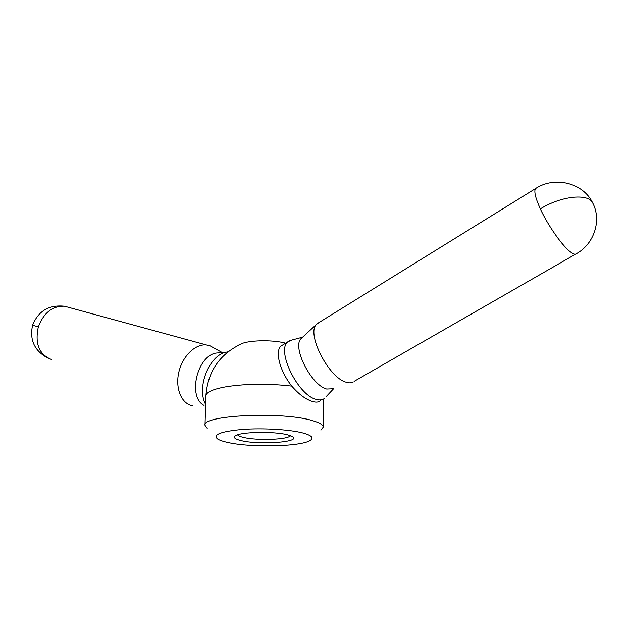 <?xml version="1.0" encoding="UTF-8"?>
<svg xmlns="http://www.w3.org/2000/svg" width="628" height="628" viewBox="0 0 628 628"><rect width="100%" height="100%" fill="white"/><g stroke="black" fill="none" stroke-linecap="round" stroke-linejoin="round"><path stroke-width="0.94" d="M226.849 442.245C222.477 441.241 219.353 440.126 217.492 438.909C212.625 434.592 220.993 431.436 242.604 429.426C263.14 427.911 289.963 429.536 303.018 433.014C311.653 435.408 314.086 437.857 310.311 440.361C301.181 446.759 249.567 447.811 226.849 442.245M207.216 428.359L205.011 425.274C201.478 415.187 282.569 411.293 312.391 420.595C319.558 422.652 323.161 424.834 323.216 427.134L320.908 430.149M192.867 405.798L191.524 405.515C180.942 402.925 174.992 387.39 178.972 371.572C182.819 355.723 195.614 343.618 206.51 344.984L210.066 345.832L213.842 347.92M320.296 400.766C318.537 402.289 315.923 402.524 312.461 401.457C305.765 399.424 298.865 394.306 291.769 386.094C279.593 370.803 274.766 350.981 281.101 345.973L283.047 344.764M318.961 322.556L316.284 324.543C306.456 334.072 328.664 377.561 345.95 382.154C348.94 383.159 351.405 383.072 353.352 381.918M302.335 337.432L300.969 338.696C292.083 347.355 311.26 385.168 326.686 389.03L333.358 388.748M292.334 339.921L288.024 341.687C275.928 349.875 297.719 395.059 316.112 399.353C319.668 400.405 322.509 400.044 324.652 398.262M290.356 435.651C288.393 439.71 256.569 440.793 243.248 437.339C240.108 436.586 238.216 435.746 237.58 434.827M287.734 434.866L292.428 436.633C301.95 442.104 258.901 445.197 240.885 440.542C234.786 439.05 232.988 437.449 235.476 435.738C240.767 431.797 274.601 431.193 287.734 434.866M205.639 404.416C196.305 387.892 209.085 355.362 225.954 352.222L227.901 351.853M204.076 405.398C187.607 397.351 196.76 356.445 215.836 353.093L220.452 352.701M237.886 345.424L242.91 343.163C252.911 339.976 274.208 339.976 285.614 343.178M51.433 359.483C39.093 354.451 34.721 343.602 38.332 326.913C43.772 312.689 52.501 305.797 64.519 306.236L68.986 307.453M38.332 326.913L32.593 325.171C29.343 340.18 34.634 351.248 48.466 358.376M242.91 343.163C220.122 353.423 207.782 370.975 205.898 395.813C206.267 392.021 213.371 388.944 227.234 386.565C247.33 383.645 268.847 383.488 291.769 386.094M540.331 208.889C548.001 225.758 563.065 246.977 571.095 252.401C573.866 254.348 575.75 254.717 576.747 253.516C594.41 243.531 601.899 219.894 592.487 202.554C587.73 193.094 560.537 196.226 540.331 208.889C535.433 198.04 533.824 191.281 535.503 188.612L317.022 323.75M536.602 187.937L535.503 188.612C554.375 175.926 582.831 182.701 592.487 202.554L593.06 203.708M222.21 352.544L210.066 345.832M206.51 344.984L64.519 306.236C49 304.619 38.355 310.931 32.593 325.171M205.898 395.813L205.011 425.274M300.969 338.696L316.284 324.543M302.625 337.165L289.524 340.666M288.024 341.687L281.101 345.973M333.68 388.638L325.916 396.88M575.586 254.183L354.2 381.298M323.247 399.188L323.216 427.134M215.836 353.093L225.954 352.222"/></g></svg>
